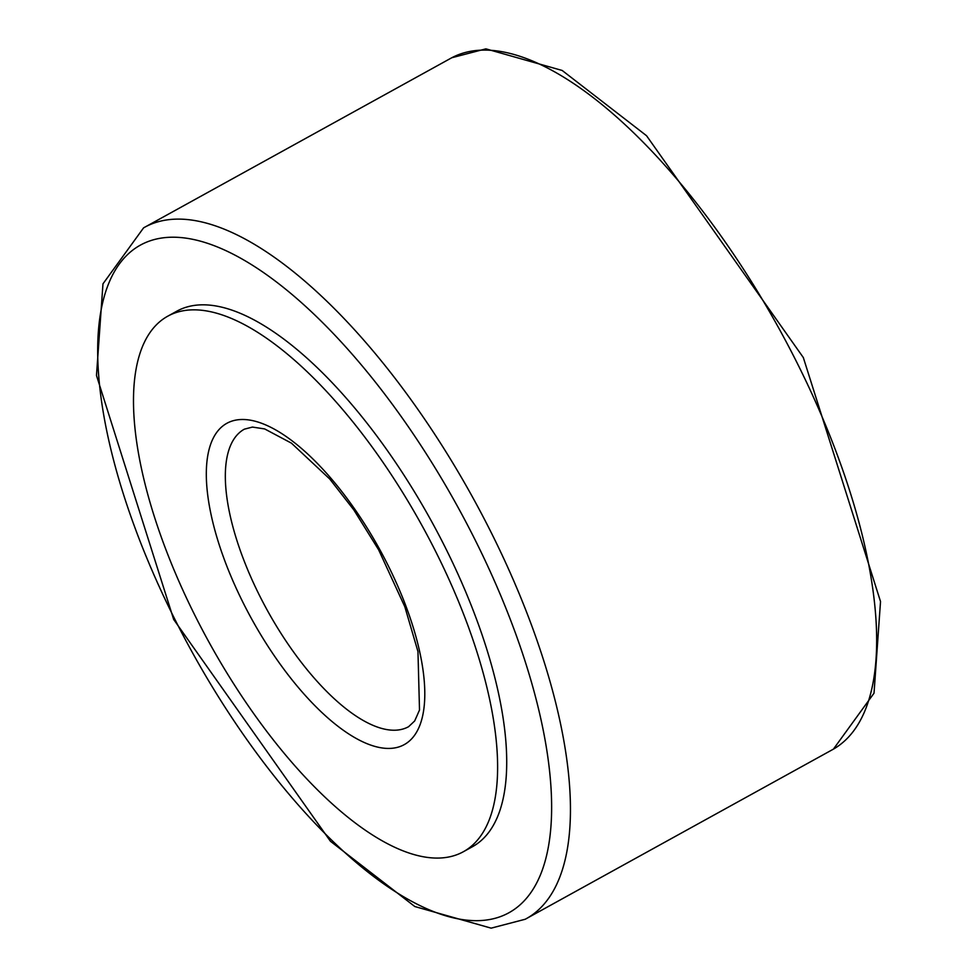 <?xml version="1.0" encoding="UTF-8"?>
<svg xmlns="http://www.w3.org/2000/svg" width="977" height="977" viewBox="0 0 977 977"><rect width="100%" height="100%" fill="white"/><g stroke="black" fill="none" stroke-linecap="round" stroke-linejoin="round"><path stroke-width="1.47" d="M463.354 851.736L472.465 846.705A305.85 121.417 -118.9 0 0 444.877 546.693A305.85 121.417 -118.9 0 0 200.334 304.873A305.85 121.417 -118.9 0 0 176.849 311.175L167.751 316.194A305.85 121.417 -118.9 0 0 195.327 616.206A305.85 121.417 -118.9 0 0 439.882 858.026A305.85 121.417 -118.9 0 0 463.354 851.736A305.85 121.417 -118.9 0 0 435.779 551.724A305.85 121.417 -118.9 0 0 191.236 309.892A305.85 121.417 -118.9 0 0 167.751 316.194M143.582 227.861L102.976 283.831L96.479 375.449L173.686 619.467L330.446 841.27L414.822 906.534L491.126 928.15L525.211 919.259A394.879 156.76 -118.9 0 0 491.26 532.66A394.879 156.76 -118.9 0 0 174.883 219.178A394.879 156.76 -118.9 0 0 143.582 227.861L451.789 57.741L485.874 48.85L562.178 70.466L646.554 135.73L803.314 357.533L880.521 601.551L874.024 693.169L833.418 749.139A394.879 156.76 -118.9 0 0 796.182 361.075A394.879 156.76 -118.9 0 0 481.099 50.157A394.879 156.76 -118.9 0 0 451.789 57.741M479.634 920.603A381.286 151.362 -118.9 0 0 490.466 572.07A381.286 151.362 -118.9 0 0 169.668 237.277A381.286 151.362 -118.9 0 0 158.848 585.809A381.286 151.362 -118.9 0 0 479.634 920.603M240.965 419.524A183.517 72.848 -118.9 0 0 235.75 587.262A183.517 72.848 -118.9 0 0 390.153 748.406A183.517 72.848 -118.9 0 0 395.355 580.656A183.517 72.848 -118.9 0 0 240.965 419.524M244.36 429.172A169.925 67.45 -118.9 0 0 259.687 595.848A169.925 67.45 -118.9 0 0 395.551 730.198A169.925 67.45 -118.9 0 0 408.594 726.693L414.688 720.953L419.512 710.023L417.961 651.537L404.832 606.766L378.649 549.831L353.808 509.884L329.762 479.023L291.439 443.155L264.657 428.927L252.445 427.071L244.36 429.172M833.418 749.139L525.211 919.259"/></g></svg>
